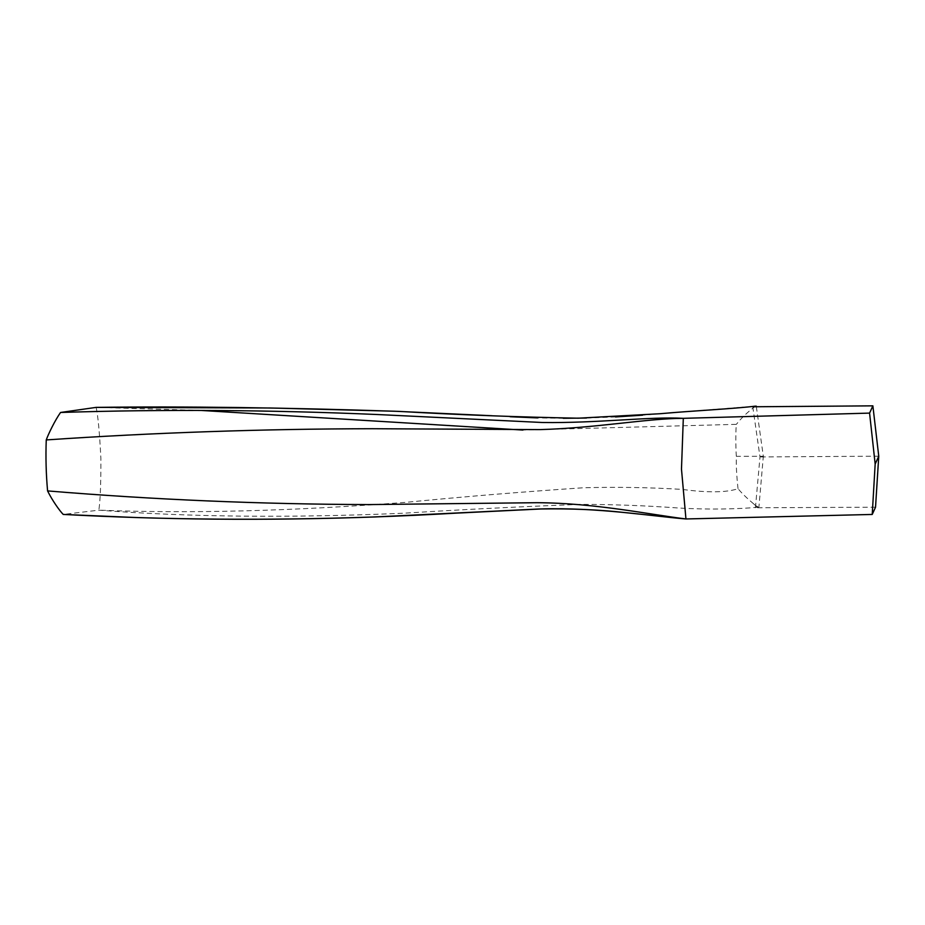 <?xml version="1.0" encoding="UTF-8"?>
<svg xmlns="http://www.w3.org/2000/svg" width="925" height="925" viewBox="0 0 925 925"><rect width="100%" height="100%" fill="white"/><g stroke="black" fill="none" stroke-linecap="round" stroke-linejoin="round"><path stroke-width="0.69" stroke-dasharray="4.62 3.47" d="M875.536 507.189L755.424 507.779L757.425 507.178C740.023 509.178 706.434 509.733 678.36 507.987C645.164 505.593 612.535 504.403 580.461 504.391C521.238 506.599 462.28 509.536 403.578 513.225C289.502 518.104 187.914 517.087 98.836 510.161L63.224 514.427M201.164 410.446L96.142 407.382C98.05 416.123 99.623 433.108 100.871 458.326C100.964 483.625 100.282 500.899 98.836 510.161C190.111 513.71 292.624 511.086 406.376 502.287C464.338 496.621 523.192 491.788 582.947 487.787C616.085 486.862 649.107 487.394 682.037 489.383C707.775 492.84 726.437 492.609 738.034 488.689C741.908 493.36 747.099 498.39 753.586 503.801L758.142 507.108M738.034 488.689C736.577 475.392 736.022 464.604 736.369 456.326C736.184 456.291 735.225 435.837 736.358 424.344L522.914 430.067M756.338 406.711L763.333 456.314L736.369 456.326M878.75 456.187L759.992 456.938L763.333 456.314L758.905 507.131M755.528 406.133C747.701 411.972 741.307 418.042 736.358 424.344M755.424 507.779L759.992 456.938L752.777 406.78M753.586 503.801L757.425 507.178M754.592 406.237L676.545 412.353M661.329 413.614L642.586 415.175M615.483 416.955L586.45 418.042M563.267 418.297L537.668 417.915M510.265 416.747L492.007 415.73"/><path stroke-width="1.39" d="M60.553 412.469C54.945 420.447 48.528 433.628 46.25 439.93C152.868 432.68 261.509 428.946 372.151 428.714L540.107 429.605C596.047 428.032 647.523 418.401 683.309 418.331C649.466 416.435 597.966 423.315 542.2 422.494L377.666 414.539C269.429 409.868 163.725 409.185 60.553 412.469L96.142 407.382C184.537 406.237 285.513 407.567 399.091 411.394C458.557 414.816 518.254 417.083 578.194 418.192L659.826 413.741C692.189 410.816 734.288 408.769 755.528 406.133L752.777 406.78L872.876 405.844L869.581 413.105L683.309 418.331L681.482 469.125L685.945 518.96C648.841 514.404 595.087 502.992 536.893 502.703L368.925 504.587C260.075 504.217 152.96 499.65 47.58 490.909C46.065 474.051 45.614 457.066 46.25 439.93M47.58 490.909C52.436 500.783 59.709 510.866 63.224 514.427C164.985 519.873 269.002 520.717 375.249 516.936L539.46 508.981C597.087 507.166 651.027 516.127 685.945 518.96L872.229 514.45L875.536 507.189L878.75 456.187L875.166 464.072L872.229 514.45M685.945 518.96L625.971 512.704C599.92 509.71 571.523 508.461 540.778 508.97L455.007 513.202C345.95 519.434 239.367 520.868 135.258 517.503L63.224 514.427M755.528 406.133L754.592 406.237M522.914 430.067L201.164 410.446M756.257 406.121L756.338 406.711M869.581 413.105L875.166 464.072M872.876 405.844L878.75 456.187M676.545 412.353L661.329 413.614M642.586 415.175L615.483 416.955M586.45 418.042L563.267 418.297M537.668 417.915L510.265 416.747M492.007 415.73L394.408 411.22L270.146 407.994L96.142 407.382"/></g></svg>
